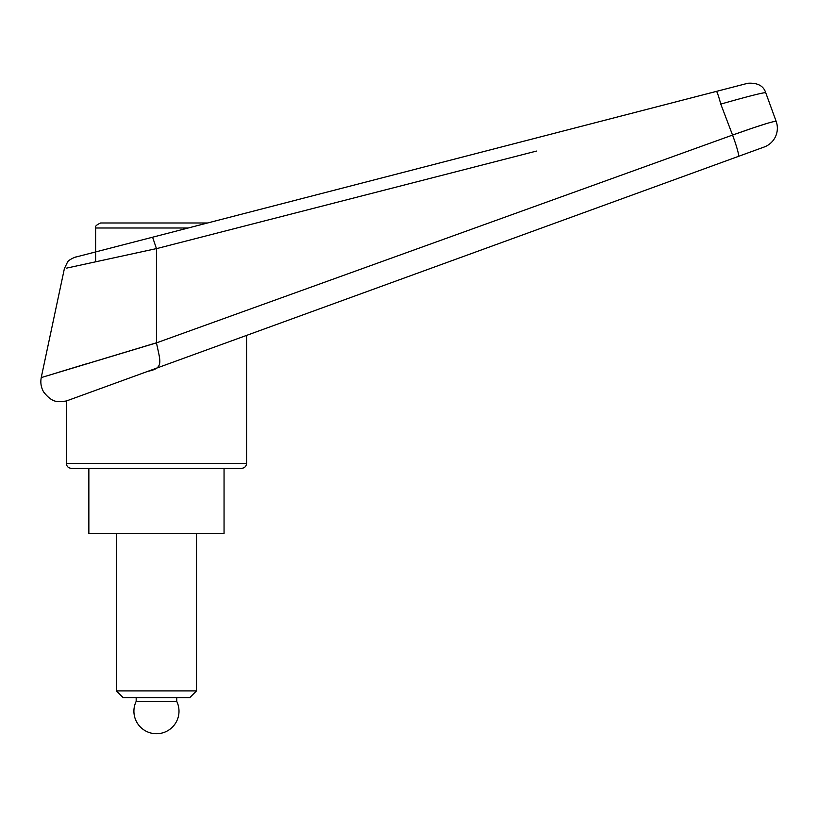 <?xml version="1.0" encoding="UTF-8"?>
<svg xmlns="http://www.w3.org/2000/svg" width="817" height="817" viewBox="0 0 817 817"><rect width="100%" height="100%" fill="white"/><g stroke="black" fill="none" stroke-linecap="round" stroke-linejoin="round"><path stroke-width="1.23" d="M775.262 118.884L776.15 121.335A20.027 20.027 0 0 1 764.181 147.009L246.581 335.399L246.581 463.341L66.32 463.341L66.32 401.004L764.181 147.009A20.027 20.027 0 0 0 776.15 121.335C773.536 121.079 759.003 125.655 732.553 135.071L156.466 342.874L41.228 377.587L156.456 342.793L156.456 248.654L536.503 151.074M152.687 237.185L75.338 257.181C77.155 256.272 68.23 259.745 67.464 262.206L64.39 268.609L41.228 377.587M58.967 372.174L87.981 363.361M66.32 463.341C66.616 466.384 68.291 468.049 71.334 468.345L241.577 468.345C244.62 468.049 246.285 466.384 246.581 463.341M179.873 222.99L207.559 222.99L217.291 220.478M144.742 222.99L207.559 222.99L716.427 91.392A15.023 1.042 75.5 0 1 720.778 104.096C747.698 96.457 762.669 92.638 765.703 92.648C763.466 85.785 757.512 82.66 747.831 83.263L95.62 251.942L152.595 237.206L156.445 248.603L66.708 268.099L156.445 248.603M147.989 371.275C163.972 368.191 160.387 361.982 156.466 342.874M720.778 104.096A25328.654 14401.443 73.2 0 1 732.553 135.071L753.458 127.789M754.867 127.319L767.449 123.285M716.427 91.392L747.831 83.263M768.562 100.501L771.687 109.09L768.562 100.501A4730.93 4730.93 69.9 0 0 765.703 92.648M776.15 121.335L771.687 109.09M88.859 468.345L88.859 533.44L224.052 533.44L224.052 468.345M188.196 227.994L95.62 227.994L95.62 261.787M156.456 222.99L100.624 222.99C96.386 224.889 94.721 226.564 95.62 227.994M123.173 697.677L116.392 690.906L196.509 690.906L189.738 697.677L123.173 697.677M116.392 690.906L116.392 533.44M196.509 533.44L196.509 690.906M176.738 701.374L136.173 701.374A22.529 22.529 0 0 0 156.456 733.737A22.529 22.529 0 0 0 176.738 701.374L176.738 697.677M136.173 697.677L136.173 701.374M738.435 156.384A20.027 1.767 -110 0 0 732.553 135.071M41.248 377.587C40.268 382.713 41.075 387.534 43.689 392.048C52.88 403.751 58.64 401.903 66.32 401.004"/></g></svg>
